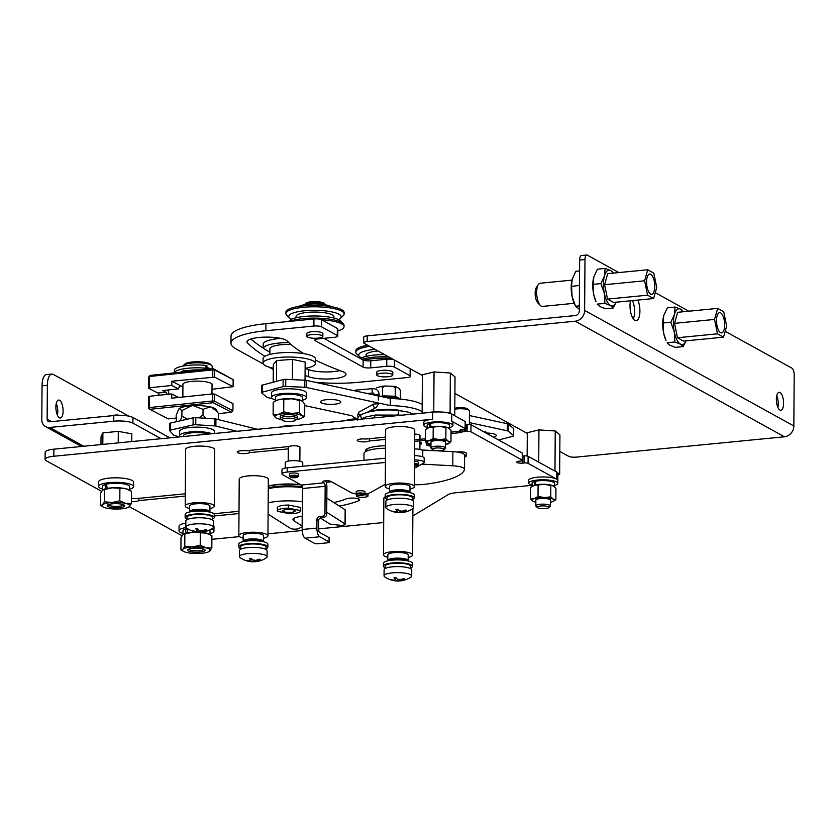 <?xml version="1.0" encoding="UTF-8"?>
<svg xmlns="http://www.w3.org/2000/svg" width="836" height="836" viewBox="0 0 836 836"><rect width="100%" height="100%" fill="white"/><g stroke="black" fill="none" stroke-linecap="round" stroke-linejoin="round"><path stroke-width="1.25" d="M394.529 580.006L394.529 580.163A23.262 20.691 118.9 0 1 390.903 579.641A22.164 8.653 84.4 0 0 391.311 579.891A22.164 8.653 84.4 0 0 391.718 580.09A23.262 20.691 -61.1 0 0 395.344 580.612L395.355 579.567M395.344 580.612A3.334 0.794 -179.6 0 0 398.176 580.905A23.262 9.081 84.4 0 0 399.159 580.989A23.262 9.081 84.4 0 0 399.775 580.895A22.164 19.709 -61.1 0 0 400.966 580.801M401.635 580.717A23.262 9.081 -95.6 0 1 401.364 580.769A23.283 23.283 0 0 0 410.904 577.112A13.825 3.302 -179.6 0 0 411.699 576.014A13.825 3.302 -179.6 0 0 397.894 572.629A13.825 3.302 -179.6 0 0 384.048 575.826A13.825 3.302 -179.6 0 0 384.832 576.934A23.283 23.283 0 0 0 399.159 580.989M401.364 580.769A23.262 9.081 -95.6 0 1 400.047 580.717A3.334 0.794 -179.6 0 0 401.175 580.132A3.334 0.794 -179.6 0 0 401.155 580.048A23.262 20.691 -61.1 0 0 404.791 578.815A22.164 8.653 -95.6 0 1 403.976 578.366A23.262 20.691 118.9 0 1 400.339 579.599A3.334 0.794 -179.6 0 0 397.508 579.317A23.262 9.081 -95.6 0 1 395.93 577.561A22.164 19.709 118.9 0 1 394.059 577.749A23.262 9.081 84.4 0 0 395.637 579.494A3.334 0.794 -179.6 0 0 394.508 580.079A3.334 0.794 -179.6 0 0 394.529 580.163M384.048 575.826L384.09 569.786A13.825 3.302 0.4 0 1 397.936 566.589A13.825 3.302 0.4 0 1 411.74 569.974L411.699 576.014M401.165 579.379L401.155 580.048M400.047 580.717L400.057 579.526M398.187 579.317L398.176 580.905M399.775 580.895L399.786 579.473M395.637 579.494L395.647 577.603M385.197 567.801A14.557 3.469 0.4 0 1 384.602 567.508A14.557 3.469 0.4 0 1 383.39 566.108L383.41 563.276A14.557 3.469 0.4 0 1 397.988 559.911A14.557 3.469 0.4 0 1 412.514 563.485L412.493 566.306A14.557 3.469 0.4 0 1 410.664 567.978M385.187 568.511L385.208 566.118A12.739 3.041 0.4 0 1 397.957 563.171A12.739 3.041 0.4 0 1 410.675 566.296L410.654 568.689M383.39 566.108A14.557 3.469 0.4 0 1 397.967 562.732A14.557 3.469 0.4 0 1 412.493 566.306M249.891 560.789L249.891 560.946A23.262 20.691 118.9 0 1 246.275 560.423A22.164 8.653 84.4 0 0 246.683 560.674A22.164 8.653 84.4 0 0 247.09 560.883A23.262 20.691 -61.1 0 0 250.706 561.405L250.716 560.35M250.706 561.405A3.334 0.794 -179.6 0 0 253.548 561.688A23.262 9.081 84.4 0 0 254.52 561.771A23.262 9.081 84.4 0 0 255.137 561.688A22.164 19.709 -61.1 0 0 256.328 561.593M257.007 561.499A23.262 9.081 -95.6 0 1 256.725 561.552A23.283 23.283 0 0 0 266.266 557.894A13.825 3.302 -179.6 0 0 267.06 556.807A13.825 3.302 -179.6 0 0 253.256 553.411A13.825 3.302 -179.6 0 0 239.409 556.609A13.825 3.302 -179.6 0 0 240.193 557.716A23.283 23.283 0 0 0 254.52 561.771M256.725 561.552A23.262 9.081 -95.6 0 1 255.408 561.499A3.334 0.794 -179.6 0 0 256.537 560.914A3.334 0.794 -179.6 0 0 256.527 560.831A23.262 20.691 -61.1 0 0 260.153 559.597A22.164 8.653 -95.6 0 1 259.338 559.148A23.262 20.691 118.9 0 1 255.711 560.381A3.334 0.794 -179.6 0 0 252.869 560.099A23.262 9.081 -95.6 0 1 251.291 558.343A22.164 19.709 118.9 0 1 249.421 558.532A23.262 9.081 84.4 0 0 250.999 560.277A3.334 0.794 -179.6 0 0 249.87 560.872A3.334 0.794 -179.6 0 0 249.891 560.946M239.409 556.609L239.451 550.569A13.825 3.302 0.4 0 1 253.298 547.371A13.825 3.302 0.4 0 1 267.102 550.767L267.06 556.807M256.527 560.162L256.527 560.831M255.408 561.499L255.419 560.308M253.559 560.099L253.548 561.688M255.137 561.688L255.147 560.256M250.999 560.277L251.019 558.385M240.559 548.583A14.557 3.469 0.4 0 1 239.974 548.291A14.557 3.469 0.4 0 1 238.751 546.89L238.772 544.058A14.557 3.469 0.4 0 1 253.35 540.693A14.557 3.469 0.4 0 1 267.875 544.267L267.854 547.089A14.557 3.469 0.4 0 1 266.026 548.761M240.549 549.294L240.569 546.901A12.739 3.041 0.4 0 1 253.329 543.954A12.739 3.041 0.4 0 1 266.036 547.078L266.026 549.471M238.751 546.89A14.557 3.469 0.4 0 1 253.329 543.515A14.557 3.469 0.4 0 1 267.854 547.089M196.282 531.163L196.282 531.33A23.262 20.691 118.9 0 1 192.656 530.808A22.164 8.653 84.4 0 0 193.064 531.059A22.164 8.653 84.4 0 0 193.471 531.257A23.262 20.691 -61.1 0 0 197.097 531.78L197.097 530.724M197.097 531.78A3.334 0.794 -179.6 0 0 199.929 532.062A23.262 9.081 84.4 0 0 200.912 532.145A23.262 9.081 84.4 0 0 201.518 532.062A22.164 19.709 -61.1 0 0 202.709 531.968M203.388 531.884A23.262 9.081 -95.6 0 1 203.117 531.936A23.283 23.283 0 0 0 212.657 528.279A13.825 3.302 -179.6 0 0 213.452 527.182A13.825 3.302 -179.6 0 0 199.647 523.785A13.825 3.302 -179.6 0 0 185.801 526.993A13.825 3.302 -179.6 0 0 186.574 528.091A23.283 23.283 0 0 0 200.912 532.145M203.117 531.936A23.262 9.081 -95.6 0 1 201.8 531.884A3.334 0.794 -179.6 0 0 202.929 531.299A3.334 0.794 -179.6 0 0 202.908 531.215A23.262 20.691 -61.1 0 0 206.544 529.982A22.164 8.653 -95.6 0 1 205.729 529.533A23.262 20.691 118.9 0 1 202.093 530.766A3.334 0.794 -179.6 0 0 199.261 530.473A23.262 9.081 -95.6 0 1 197.683 528.728A22.164 19.709 118.9 0 1 195.812 528.906A23.262 9.081 84.4 0 0 197.39 530.661A3.334 0.794 -179.6 0 0 196.261 531.247A3.334 0.794 -179.6 0 0 196.282 531.33M185.801 526.993L185.843 520.953A13.825 3.302 0.4 0 1 199.689 517.745A13.825 3.302 0.4 0 1 213.493 521.141L213.452 527.182M202.918 530.546L202.908 531.215M201.8 531.884L201.81 530.693M199.94 530.484L199.929 532.062M201.518 532.062L201.528 530.641M197.39 530.661L197.4 528.76M186.94 518.957A14.557 3.469 0.4 0 1 186.355 518.675A14.557 3.469 0.4 0 1 185.132 517.265L185.153 514.443A14.557 3.469 0.4 0 1 199.731 511.068A14.557 3.469 0.4 0 1 214.267 514.642L214.246 517.474A14.557 3.469 0.4 0 1 212.417 519.135M186.94 519.668L186.961 517.285A12.739 3.041 0.4 0 1 199.71 514.328A12.739 3.041 0.4 0 1 212.428 517.463L212.407 519.846M185.132 517.265A14.557 3.469 0.4 0 1 199.71 513.9A14.557 3.469 0.4 0 1 214.246 517.474M396.316 511.632L396.316 511.799A23.262 20.691 118.9 0 1 392.701 511.277A22.164 8.653 84.4 0 0 393.108 511.517A22.164 8.653 84.4 0 0 393.516 511.726A23.262 20.691 -61.1 0 0 397.131 512.249L397.142 511.193M397.131 512.249A3.334 0.794 -179.6 0 0 399.974 512.531A23.262 9.081 84.4 0 0 400.946 512.614A23.262 9.081 84.4 0 0 401.562 512.531A22.164 19.709 -61.1 0 0 402.753 512.437M403.433 512.343A23.262 9.081 -95.6 0 1 403.151 512.395A23.283 23.283 0 0 0 412.691 508.737A13.825 3.302 -179.6 0 0 413.486 507.651A13.825 3.302 -179.6 0 0 399.681 504.254A13.825 3.302 -179.6 0 0 385.835 507.452A13.825 3.302 -179.6 0 0 386.619 508.56A23.283 23.283 0 0 0 400.946 512.614M403.151 512.395A23.262 9.081 -95.6 0 1 401.834 512.343A3.334 0.794 -179.6 0 0 402.962 511.757A3.334 0.794 -179.6 0 0 402.952 511.674A23.262 20.691 -61.1 0 0 406.578 510.451A22.164 8.653 -95.6 0 1 405.763 509.991A23.262 20.691 118.9 0 1 402.137 511.224A3.334 0.794 -179.6 0 0 399.294 510.942A23.262 9.081 -95.6 0 1 397.717 509.187A22.164 19.709 118.9 0 1 395.846 509.375A23.262 9.081 84.4 0 0 397.424 511.13A3.334 0.794 -179.6 0 0 396.295 511.716A3.334 0.794 -179.6 0 0 396.316 511.799M385.835 507.452L385.877 501.412A13.825 3.302 0.4 0 1 399.723 498.214A13.825 3.302 0.4 0 1 413.527 501.61L413.486 507.651M402.952 511.005L402.952 511.674M401.834 512.343L401.844 511.151M399.984 510.953L399.974 512.531M401.562 512.531L401.573 511.099M397.424 511.13L397.445 509.228M386.984 499.426A14.557 3.469 0.4 0 1 386.399 499.134A14.557 3.469 0.4 0 1 385.177 497.733L385.197 494.912A14.557 3.469 0.4 0 1 399.775 491.537A14.557 3.469 0.4 0 1 414.301 495.111L414.28 497.932A14.557 3.469 0.4 0 1 412.451 499.604M386.984 500.137L386.995 497.744A12.739 3.041 0.4 0 1 399.754 494.797A12.739 3.041 0.4 0 1 412.461 497.922L412.451 500.315M385.177 497.733A14.557 3.469 0.4 0 1 399.754 494.369A14.557 3.469 0.4 0 1 414.28 497.932M427.144 427.436A14.557 3.469 0.4 0 1 423.81 425.2L423.831 422.379A14.557 3.469 0.4 0 1 432.557 419.254L432.609 412.19L53.87 449.172L53.817 456.247A14.557 3.469 -179.6 0 0 45.092 459.361A14.557 3.469 -179.6 0 0 46.304 460.761L101.605 491.317M460.364 431.115A4.368 1.045 0.4 0 1 459.675 430.55A4.368 1.045 0.4 0 1 462.287 429.61L463.625 429.485A2.916 0.69 -179.6 0 0 465.37 428.858A2.916 0.69 -179.6 0 0 465.13 428.575L465.171 421.511L451.774 414.113L451.722 421.177A14.557 3.469 0.4 0 1 452.934 422.577L452.924 425.409A14.557 3.469 0.4 0 1 449.559 427.593M465.171 421.511A2.916 0.69 0.4 0 1 465.422 421.793L465.37 428.858M465.903 424.469L467.167 424.354A2.916 0.69 0.4 0 1 471.002 424.73L470.95 431.804A2.916 0.69 -179.6 0 0 467.115 431.418L465.788 431.543A4.368 1.045 0.4 0 1 463.384 431.606M532.041 485.392A14.557 3.469 0.4 0 1 528.707 483.156L528.728 480.324A14.557 3.469 0.4 0 1 540.317 477.011A14.557 3.469 0.4 0 1 556.619 479.132L528.059 463.353A2.916 0.69 -179.6 0 0 524.235 462.966L524.276 455.902L522.949 456.028L522.897 463.102A4.368 1.045 -179.6 0 1 516.784 462.099A4.368 1.045 -179.6 0 1 519.396 461.169L520.734 461.033A2.916 0.69 -179.6 0 0 522.479 460.417A2.916 0.69 -179.6 0 0 522.239 460.134L522.281 453.07L471.002 424.73M522.281 453.07A2.916 0.69 0.4 0 1 522.531 453.342L522.479 460.417M524.276 455.902A2.916 0.69 0.4 0 1 528.112 456.289L528.059 463.353M556.619 479.132L556.672 472.058L528.112 456.289M45.092 459.361L45.144 452.297A14.557 3.469 0.4 0 1 53.87 449.172M211.592 528.948A17.462 4.17 0.4 0 1 213.953 531.059L213.985 526.534A17.462 4.17 -179.6 0 0 213.462 525.51M185.822 523.054A17.462 4.17 -179.6 0 0 179.061 526.293L179.029 530.818A17.462 4.17 0.4 0 1 185.989 527.547M133.541 486.636L133.572 482.111A17.462 4.17 -179.6 0 0 128.211 479.059A17.462 4.17 -179.6 0 0 109.276 478.108A17.462 4.17 -179.6 0 0 98.638 481.86L98.606 486.385A17.462 4.17 0.4 0 1 109.244 482.633A17.462 4.17 0.4 0 1 128.18 483.584A17.462 4.17 0.4 0 1 133.541 486.636A17.462 4.17 0.4 0 1 129.59 489.238M263.549 538.238A14.557 3.469 -179.6 0 0 267.938 535.782L268.335 479.247A14.557 3.469 -179.6 0 0 247.947 475.935A14.557 3.469 -179.6 0 0 239.221 479.049L238.835 535.583A14.557 3.469 -179.6 0 0 243.182 538.091M385.187 496.835A14.557 3.469 -179.6 0 0 383.86 498.266L383.463 554.801A14.557 3.469 -179.6 0 0 387.81 557.309M268.283 485.967A28.821 6.876 0.4 0 1 300.584 484.629M365.687 451.555A21.83 5.204 0.4 0 1 366.147 449.528A21.83 5.204 0.4 0 1 378.562 446.131A21.83 5.204 0.4 0 1 385.542 445.755M333.815 502.561A65.49 15.623 -179.6 0 0 346.073 498.935A7.273 1.735 0.4 0 1 354.265 498.162A7.273 1.735 0.4 0 1 359.689 499.876A7.273 1.735 0.4 0 1 358.738 500.722A80.047 19.092 0.4 0 1 339.301 506.062M457.083 452.057A5.821 1.39 0.4 0 1 458.097 451.921A5.821 1.39 0.4 0 1 466.248 453.248L466.227 456.08A5.821 1.39 -179.6 0 0 464.607 455.097A14.557 3.469 0.4 0 1 464.607 455.15L464.502 469.278A14.557 3.469 -179.6 0 0 452.788 465.788L452.882 451.659A14.557 3.469 0.4 0 1 464.607 455.097M288.305 448.88L249.316 452.684A6.26 1.494 0.4 0 1 242.335 453.582A6.26 1.494 0.4 0 1 237.205 452.077A6.26 1.494 0.4 0 1 245.826 450.75L288.859 446.549A5.821 1.39 0.4 0 1 291.806 445.881A5.821 1.39 0.4 0 1 299.957 447.208L299.863 461.211M385.584 439.381L369.345 440.969A6.26 1.494 0.4 0 1 362.354 441.857A6.26 1.494 0.4 0 1 357.223 440.353A6.26 1.494 0.4 0 1 365.844 439.036L385.605 437.103M414.729 434.072A5.821 1.39 0.4 0 1 419.985 435.493L419.954 439.339M185.289 496.072L138.933 500.597A6.26 1.494 0.4 0 1 131.409 501.454M131.43 498.58A6.26 1.494 0.4 0 1 135.432 498.664L185.299 493.794M238.981 513.555L214.256 515.969M213.776 513.743L239.002 511.277M331.537 481.787L326.249 482.299M409.974 489.081A14.557 3.469 -179.6 0 0 414.363 486.625L414.76 430.101A14.557 3.469 -179.6 0 0 394.373 426.778A14.557 3.469 -179.6 0 0 385.647 429.892L385.26 486.427A14.557 3.469 -179.6 0 0 389.607 488.935M209.94 508.612A14.557 3.469 -179.6 0 0 214.319 506.167L214.716 449.632A14.557 3.469 -179.6 0 0 194.339 446.309A14.557 3.469 -179.6 0 0 185.613 449.423L185.216 505.958A14.557 3.469 -179.6 0 0 189.563 508.476M432.557 419.254L53.817 456.247M129.402 506.668L182.029 535.74M211.874 539.314L239.483 536.618M267.948 533.838L302.224 530.494M318.62 528.885L383.693 522.531M412.848 515.916L448.221 494.609A14.557 3.469 0.4 0 1 455.944 492.749L531.853 485.34M522.897 463.102L524.235 462.966M522.239 460.134L470.95 431.804M465.13 428.575L451.722 421.177M249.316 452.684L249.337 450.416M369.345 440.969L369.355 438.691M138.933 500.597L138.943 498.319M432.609 412.19A14.557 3.469 0.4 0 1 441.92 412.064A14.557 3.469 0.4 0 1 451.774 414.113M423.81 425.2A14.557 3.469 0.4 0 1 432.672 422.075A14.557 3.469 0.4 0 1 448.451 422.87A14.557 3.469 0.4 0 1 451.701 423.998A14.557 3.469 0.4 0 1 452.924 425.409M556.672 472.058A14.557 3.469 0.4 0 1 557.309 472.486A14.557 3.469 0.4 0 1 557.884 473.469L557.821 483.354A14.557 3.469 0.4 0 1 554.456 485.549M528.707 483.156A14.557 3.469 0.4 0 1 537.569 480.021A14.557 3.469 0.4 0 1 553.348 480.825A14.557 3.469 0.4 0 1 557.821 483.354M367.056 448.869A20.377 4.859 -179.6 0 0 366.931 449.402L366.92 450.949M284.104 509.95A6.26 1.494 -179.6 0 0 282.693 510.88A6.26 1.494 -179.6 0 0 288.942 512.416A6.26 1.494 -179.6 0 0 295.212 510.974A6.26 1.494 -179.6 0 0 291.064 509.532A6.26 1.494 -179.6 0 0 284.104 509.95M289.381 513.701A11.641 2.78 -179.6 0 0 300.594 511.005A11.641 2.78 -179.6 0 0 300.438 510.556L288.514 508.152A11.641 2.78 -179.6 0 0 277.312 510.848A11.641 2.78 -179.6 0 0 277.458 511.298L289.381 513.701M300.594 511.005L300.615 507.901A11.641 2.78 -179.6 0 0 300.458 507.442L288.535 505.038A11.641 2.78 -179.6 0 0 277.333 507.734L277.312 510.848M300.438 510.556L300.458 507.442M288.514 508.152L288.535 505.038M302.224 526.701A4.368 1.045 -179.6 0 1 302.047 526.816L298.661 528.582A4.368 1.045 0.4 0 1 294.544 529.167A4.368 1.045 0.4 0 1 290.604 528.467L268.084 514.13M302.235 526.074A4.368 1.045 -179.6 0 0 302.151 526.011L302.214 516.355M302.298 516.355A14.557 3.469 -179.6 0 0 292.966 519.522A14.557 3.469 -179.6 0 0 293.906 520.765L302.151 526.011M326.74 512.249L345.049 523.911A4.368 1.045 0.4 0 1 345.331 524.287A4.368 1.045 0.4 0 1 339.165 525.186L331.662 524.329A4.368 1.045 -179.6 0 1 329.374 523.733L321.128 518.487A14.557 3.469 -179.6 0 0 320.073 517.954M268.168 502.823A29.103 6.939 0.4 0 1 302.402 501.746M326.834 498.12L345.143 509.772A4.368 1.045 0.4 0 1 345.425 510.148L345.331 524.287M268.262 488.694A29.103 6.939 0.4 0 1 302.444 487.607M302.36 487.106A28.821 6.876 -179.6 0 0 268.272 488.224M268.272 487.837A29.103 6.939 0.4 0 1 302.277 486.73M301.054 484.89A29.103 6.939 -179.6 0 0 268.283 486.144M236.996 431.292L215.887 426.067A2.916 0.69 -179.6 0 0 214.455 425.869L214.497 418.805L195.812 417.676L195.76 424.751A2.916 0.69 -179.6 0 0 193.074 424.918L170.523 430.091A2.916 0.69 -179.6 0 0 169.666 430.582A2.916 0.69 -179.6 0 0 169.729 430.728L173.752 435.222A2.916 0.69 -179.6 0 0 174.525 435.566L179.813 436.873M214.497 418.805A2.916 0.69 0.4 0 1 215.928 419.003L215.887 426.067M257.519 429.286L215.928 419.003M169.781 423.664A2.916 0.69 0.4 0 1 169.708 423.518A2.916 0.69 0.4 0 1 170.575 423.026L170.523 430.091M193.074 424.918L193.126 417.843L170.575 423.026M193.126 417.843A2.916 0.69 0.4 0 1 195.812 417.676M214.455 425.869L195.76 424.751M356.857 418.669L347.64 419.63L347.118 420.539M347.64 419.63L346.825 420.571M208.342 434.093A13.533 3.229 -179.6 0 0 193.179 432.714A13.533 3.229 -179.6 0 0 183.596 435.734L183.596 436.507M180.304 436.831A17.462 4.17 0.4 0 1 179.667 435.702A17.462 4.17 0.4 0 1 190.535 431.93A17.462 4.17 0.4 0 1 211.989 433.738M214.612 433.476L214.633 431.428A17.462 4.17 -179.6 0 0 190.566 427.405A17.462 4.17 -179.6 0 0 179.698 431.177L179.667 435.702M171.746 393.934L149.31 396.274L149.236 407.581L212.574 400.977L212.626 393.902L171.714 398.176L171.746 393.934L178.381 397.382A8.736 3.584 -96 0 0 178.402 397.476M214.674 377.13L233.087 386.692L233.139 379.628L214.727 370.055L214.674 377.13L171.84 381.216L171.808 385.459L178.434 388.897A8.736 3.584 -96 0 1 180.691 386.107A8.736 3.584 -96 0 1 181.652 386.316L182.917 386.974M171.84 381.216L181.652 386.316A8.736 3.584 -96 0 1 182.917 387.486M218.405 413.642L231.593 412.273L213.18 402.701L214.507 401.155L232.92 410.716L232.972 403.652L214.559 394.09L214.507 401.155L212.574 400.977L213.18 402.701L149.843 409.316L168.245 418.878L176.135 418.052M212.741 376.942L212.793 369.878L149.456 376.493L150.072 375.395L213.42 368.78L233.139 379.628M148.662 388.249L148.745 376.942L149.456 376.493L149.372 387.8L148.662 388.249L157.868 393.035A4.368 1.797 -96 0 1 159.258 395.24M171.808 385.459L149.372 387.8M148.526 408.041L149.843 409.316L149.236 407.581L148.526 408.041L148.609 396.734L149.31 396.274M233.087 386.692L212.01 389.273M178.611 409.274A18.935 4.514 0.4 0 1 178.643 409.232A18.935 4.514 0.4 0 1 178.852 408.971L179.27 408.616A18.935 4.514 0.4 0 1 191.747 405.753L193.262 405.669A18.935 4.514 0.4 0 1 210.202 406.881L211.309 407.153A18.935 4.514 0.4 0 1 216.001 409.494L217.726 412.012M212.626 393.902L214.559 394.09M182.927 385.26A14.849 3.543 0.4 0 1 182.645 384.56A14.849 3.543 0.4 0 1 194.297 381.185A14.849 3.543 0.4 0 1 210.954 383.264A14.849 3.543 0.4 0 1 212.334 384.769A14.849 3.543 0.4 0 1 212.041 385.459M178.434 388.897L162.602 390.548L165.789 392.209A4.368 1.797 -96 0 1 167.179 394.414M167.639 390.025A8.736 3.584 -96 0 1 169.05 394.216M212.793 369.878L214.727 370.055L213.42 368.78L212.793 369.878M232.92 410.716L231.593 412.273M148.745 376.942L150.072 375.395M183.512 365.342L184.934 364.026A13.094 3.125 0.4 0 1 188.413 362.594A13.094 3.125 0.4 0 1 201.142 361.894A13.094 3.125 0.4 0 1 210.327 364.193L211.738 365.541A14.557 3.469 -179.6 0 0 201.528 362.97A14.557 3.469 -179.6 0 0 187.379 363.754A14.557 3.469 -179.6 0 0 183.512 365.342A14.557 3.469 -179.6 0 0 183.074 366.095M212.156 368.916L212.177 366.387A14.557 3.469 -179.6 0 0 211.738 365.541M211.069 369.031A14.557 3.469 -179.6 0 0 206.941 367.652M201.434 370.034A14.557 3.469 -179.6 0 0 200.515 369.972L206.931 368.613A11.641 2.78 0.4 0 1 208.436 369.303M200.515 369.972A14.557 3.469 -179.6 0 0 188.173 370.641A14.557 3.469 -179.6 0 0 187.327 370.818A14.557 3.469 -179.6 0 0 184.348 371.821M176.396 421.689L176.156 415.534L178.643 409.232M187.442 419.149L181.872 416.192L180.325 420.79M205.907 418.293L203.002 415.011L198.832 417.864M218.165 419.557L218.374 418.815L217.569 419.411M211.309 407.153L217.83 412.158M218.415 413.162L218.374 418.815M193.262 405.669L203.033 409.358L210.202 406.881M203.033 409.358L203.002 415.011M179.27 408.616L181.914 410.539L191.747 405.753M181.914 410.539L181.872 416.192M290.709 426.046L286.717 425.911L285.693 426.538M283.623 426.736L280.645 427.029M283.028 426.276A11.809 2.811 0.4 0 1 286.717 425.911M206.931 368.613L205.802 368.216L205.823 365.384L206.952 365.781L206.931 368.613M183.878 370.682L185.947 370.661M180.66 372.208A17.462 4.17 0.4 0 1 184.881 370.411L188.173 370.641M205.823 365.384A23.283 5.559 -179.6 0 0 174.306 370.369L174.285 372.866A23.283 5.559 0.4 0 1 205.802 368.216M414.374 484.629A14.557 3.469 -179.6 0 0 424.469 484.347A77.424 18.465 -179.6 0 0 464.482 469.466A14.557 3.469 -179.6 0 0 464.502 469.278M421.887 464.126L452.788 465.788M421.522 449.967L452.882 451.659M363.942 460.302L363.994 453.624A23.283 5.559 0.4 0 1 385.521 448.232M464.586 457.031A5.821 1.39 -179.6 0 0 466.227 456.08M369.867 411.678A20.377 4.859 0.4 0 1 379.398 409.703A20.377 4.859 0.4 0 1 401.98 410.873M469.362 424.354L469.456 410.873A8.736 2.08 -179.6 0 0 469.195 410.361A8.736 2.08 -179.6 0 0 460.563 408.731A8.736 2.08 -179.6 0 0 454.805 409.243M454.805 408.355A7.273 1.735 0.4 0 1 460.594 407.665A7.273 1.735 0.4 0 1 467.794 409.023L469.195 410.361M485.34 432.661A2.184 0.575 -93.4 0 1 485.737 431.846A2.184 0.575 -93.4 0 1 486.353 433.215M410.507 368.927A5.821 1.39 0.4 0 1 410.664 369.251L410.622 376.315A5.821 1.39 -179.6 0 0 410.131 375.761L394.393 367.067A5.821 1.39 -179.6 0 0 386.734 366.293L386.775 359.229A5.821 1.39 0.4 0 1 393.955 359.773M269.882 352.196A436.622 104.145 0.4 0 1 250.894 338.988M340.043 370.63A20.377 4.859 0.4 0 1 308.724 369.679A436.622 104.145 0.4 0 1 305.161 368.352A26.198 6.249 0.4 0 0 315.454 363.472L315.485 358.947A26.198 6.249 -179.6 0 0 307.439 354.38A26.198 6.249 -179.6 0 0 303.876 353.67A395.867 94.426 0.4 0 1 287.166 340.952A20.377 4.859 0.4 0 0 264.97 337.117A20.377 4.859 0.4 0 0 246.986 341.82A20.377 4.859 0.4 0 0 247.55 342.969A436.622 104.145 0.4 0 0 264.897 356.324A26.198 6.249 -179.6 0 0 263.089 358.581L263.058 363.106A26.198 6.249 0.4 0 1 279.015 357.463A26.198 6.249 0.4 0 1 307.408 358.905A26.198 6.249 0.4 0 1 315.454 363.472M230.976 343.209L231.018 336.145A58.217 13.888 0.4 0 1 265.921 323.678L265.879 330.742A58.217 13.888 -179.6 0 0 230.976 343.209A58.217 13.888 -179.6 0 0 235.846 348.831L263.33 364.015M315.287 339.573L315.276 340.691A5.821 1.39 0.4 0 1 314.785 340.127A5.821 1.39 0.4 0 1 318.276 338.883L334.285 337.316A5.821 1.39 -179.6 0 0 337.775 336.072A5.821 1.39 -179.6 0 0 337.284 335.508L321.546 326.824A5.821 1.39 -179.6 0 0 313.887 326.05L313.939 318.986L265.921 323.678M323.856 338.34L363.117 360.023A5.821 1.39 -179.6 0 0 363.555 360.232A5.821 1.39 -179.6 0 0 370.776 360.797L386.775 359.229M313.939 318.986A5.821 1.39 0.4 0 1 321.599 319.749A29.103 6.939 0.4 0 1 344.024 326.667A29.103 6.939 0.4 0 1 337.807 330.91M315.475 360.065A395.867 94.426 0.4 0 0 342.593 371.571A20.377 4.859 0.4 0 1 346.01 374.298A20.377 4.859 0.4 0 1 331.516 378.854A20.377 4.859 0.4 0 1 308.672 376.743A436.622 104.145 0.4 0 1 305.077 375.406M314.608 382.167A58.217 13.888 -179.6 0 0 359.114 382.251L407.132 377.569A5.821 1.39 -179.6 0 0 410.622 376.315M370.776 360.797L370.724 367.861L386.734 366.293M315.276 340.691L363.064 367.088L363.117 360.023M337.284 335.508L337.336 328.443L321.599 319.749L321.546 326.824M313.887 326.05L265.879 330.742M268.878 367.077L273.309 369.522M392.784 375.05L392.805 372.229A8.005 1.912 -179.6 0 0 392.136 371.456A8.005 1.912 -179.6 0 0 383.17 370.285A8.005 1.912 -179.6 0 0 376.796 372.114L376.775 374.936A8.005 1.912 -179.6 0 0 384.936 376.9A8.005 1.912 -179.6 0 0 392.784 375.05A8.005 1.912 -179.6 0 0 384.8 373.086A8.005 1.912 -179.6 0 0 376.775 374.936M370.724 367.861A5.821 1.39 0.4 0 1 363.064 367.088M322.853 336.417L322.874 333.585A8.005 1.912 -179.6 0 0 322.205 332.812A8.005 1.912 -179.6 0 0 313.239 331.652A8.005 1.912 -179.6 0 0 306.864 333.48L306.843 336.302A8.005 1.912 -179.6 0 0 315.005 338.266A8.005 1.912 -179.6 0 0 322.853 336.417A8.005 1.912 -179.6 0 0 314.869 334.452A8.005 1.912 -179.6 0 0 306.843 336.302M337.336 328.443A5.821 1.39 0.4 0 1 337.817 329.008L337.775 336.072M303.876 353.67A26.198 6.249 -179.6 0 0 264.897 356.324M359.041 412.064L357.557 415.293L358.132 417.425M358.989 412.064A2.184 2.027 -133.4 0 0 360.055 415.335A2.184 1.944 -118.6 0 1 359.083 412.002L373.535 404.133L378.666 403.6M322.978 400.287A10.189 2.435 0.4 0 1 334.233 399.681A10.189 2.435 0.4 0 1 340.827 402.011A10.189 2.435 0.4 0 1 330.628 404.363A10.189 2.435 0.4 0 1 320.449 401.865A10.189 2.435 0.4 0 1 322.978 400.287M486.322 433.027A10.189 2.435 0.4 0 1 496.25 435.525A10.189 2.435 0.4 0 1 493.501 437.165M304.649 387.246L304.701 380.181A2.916 0.69 0.4 0 1 306.185 380.349L378.123 395.867L378.614 400.016L378.635 395.971L390.37 398.511L390.318 405.575L306.133 387.423A2.916 0.69 -179.6 0 0 304.649 387.246L285.713 386.441A2.916 0.69 -179.6 0 0 283.09 386.65L262.17 392.209A2.916 0.69 -179.6 0 0 261.449 392.659A2.916 0.69 -179.6 0 0 261.563 392.847L266.893 397.278A2.916 0.69 -179.6 0 0 267.771 397.612L272.306 398.584M304.743 405.585L351.956 415.764A36.387 8.684 0.4 0 0 357.609 418.94M498.653 440.008L512.938 436.214A2.916 0.69 -179.6 0 0 513.659 435.765A2.916 0.69 -179.6 0 0 513.544 435.566L508.225 431.146A2.916 0.69 -179.6 0 0 507.347 430.812L469.372 422.619M390.318 405.575A36.387 8.684 0.4 0 1 422.138 411.74M306.478 397.612L306.509 393.087A17.462 4.17 -179.6 0 0 295.212 389.106A17.462 4.17 -179.6 0 0 275.911 390.13A17.462 4.17 -179.6 0 0 271.585 392.847L271.554 397.372A17.462 4.17 0.4 0 1 275.88 394.655A17.462 4.17 0.4 0 1 295.181 393.631A17.462 4.17 0.4 0 1 306.478 397.612A17.462 4.17 0.4 0 1 302.527 400.214M292.391 379.649L292.527 359.375L305.161 362.103L305.035 380.202M292.527 359.375L276.611 360.556L276.476 381.352M276.611 360.556L273.341 364.475L273.215 382.219M275.462 400.026A17.462 4.17 0.4 0 1 271.554 397.372M302.527 401.301L302.548 397.581A13.533 3.229 -179.6 0 0 289.037 394.258A13.533 3.229 -179.6 0 0 275.483 397.393L275.452 400.987M297.188 416.119A8.433 2.017 0.4 0 1 297.313 416.485L297.302 418.47A8.433 2.017 0.4 0 1 297.041 418.961L295.62 420.278A6.981 1.662 -179.6 0 0 288.869 418.157A6.981 1.662 -179.6 0 0 282.087 420.184A6.981 1.662 -179.6 0 0 287.5 421.448A6.981 1.662 -179.6 0 0 295.62 420.278M282.087 420.184L280.687 418.846A8.433 2.017 0.4 0 1 280.436 418.345L280.447 416.359A8.433 2.017 0.4 0 1 280.582 416.004M280.447 417.195A8.736 2.08 0.4 0 1 280.426 416.14A8.736 2.08 0.4 0 1 282.317 415.293A8.736 2.08 0.4 0 1 296.885 415.931A8.736 2.08 0.4 0 1 297.355 416.255A8.736 2.08 0.4 0 1 297.313 417.31M276.152 400.643A13.93 3.323 0.4 0 1 276.392 400.507A13.93 3.323 0.4 0 1 278.513 399.754A13.93 3.323 0.4 0 1 291.701 398.772A13.93 3.323 0.4 0 1 301.597 400.684A13.93 3.323 0.4 0 1 301.712 400.747M304.659 416.349L304.753 404.07L302.172 401.029L291.701 398.772L278.513 399.754L275.88 400.768L273.205 402.367L273.121 414.656L278.409 414.457L283.717 411.834L291.597 413.475L299.487 412.691L302.068 415.732L304.659 416.349L301.472 418.209A13.93 3.323 -179.6 0 0 302.068 415.732A13.93 3.323 -179.6 0 0 291.597 413.475A13.93 3.323 -179.6 0 0 278.409 414.457A13.93 3.323 -179.6 0 0 275.692 417.697L273.121 414.656M302.172 401.029L301.597 400.684M299.57 400.402L299.487 412.691M283.801 399.556L283.717 411.834M276.267 418.031L275.692 417.697A13.93 3.323 -179.6 0 0 276.267 418.031A13.93 3.323 -179.6 0 0 281.324 419.453M296.393 419.557A13.93 3.323 -179.6 0 0 299.361 418.972A13.93 3.323 -179.6 0 0 301.472 418.209M367.14 393.495L373.128 392.972A2.184 0.784 85 0 1 372.156 390.861A2.184 0.784 85 0 1 372.751 388.625L355.164 390.172A2.184 0.784 85 0 0 354.673 390.809M362.312 418.303A2.184 1.881 -117.4 0 1 361.675 414.342L367.192 412.347M397.476 398.856A11.202 2.675 -179.6 0 0 385.427 397.445M397.706 398.866L397.706 398.73A10.042 2.393 -179.6 0 0 392.283 396.567A10.042 2.393 -179.6 0 0 381.853 396.672M400.339 399.096L395.25 396.254L382.543 395.836L380.693 396.421M381.226 386.378A11.809 2.811 0.4 0 1 384.926 386.013L382.595 387.601L381.226 386.378L376.399 387.904M393.014 386.284A11.809 2.811 0.4 0 1 396.254 386.88L395.313 388.029L393.014 386.284L384.926 386.013M400.381 399.085L400.434 390.861L399.514 388.677L396.254 386.88M382.543 395.836L382.595 387.601M395.25 396.254L395.313 388.029M507.347 430.812L507.389 423.737A2.916 0.69 0.4 0 1 508.267 424.071L508.225 431.146M513.544 435.566L513.597 428.502A2.916 0.69 0.4 0 1 513.712 428.69L513.659 435.765M261.616 385.783A2.916 0.69 0.4 0 1 261.501 385.595A2.916 0.69 0.4 0 1 262.222 385.135L262.17 392.209M283.09 386.65L283.143 379.586A2.916 0.69 0.4 0 1 285.766 379.366L285.713 386.441M390.37 398.511A36.387 8.684 0.4 0 1 422.19 404.676M507.389 423.737L469.424 415.555M513.597 428.502L508.267 424.071M283.143 379.586L262.222 385.135M304.701 380.181L285.766 379.366M280.436 418.345A8.433 2.017 0.4 0 1 288.88 416.391A8.433 2.017 0.4 0 1 297.302 418.47M273.32 368.143A26.198 6.249 0.4 0 1 263.058 363.106M290.959 344.453A18.925 4.514 -179.6 0 0 269.903 348.79L269.861 354.443M263.246 348.184A26.198 6.249 0.4 0 1 288.901 342.624M280.76 338.392A26.198 6.249 -179.6 0 0 263.194 344.16L263.162 348.131M274.95 338.078L274.95 339.04L274.95 338.078L276.476 337.671M344.024 326.667L344.035 325.256A29.103 6.939 -179.6 0 0 343.157 323.542A29.103 6.939 -179.6 0 0 319.164 318.213A29.103 6.939 -179.6 0 0 289.946 321.327M344.118 313.949L344.129 312.539A29.103 6.939 -179.6 0 0 341.266 309.508A29.103 6.939 -179.6 0 0 308.589 305.516A29.103 6.939 -179.6 0 0 285.912 312.131L285.902 313.542A29.103 6.939 0.4 0 1 315.057 306.802A29.103 6.939 0.4 0 1 344.118 313.949A29.103 6.939 0.4 0 1 343.209 315.653L340.377 318.286A26.198 6.249 -179.6 0 0 315.036 310.323A26.198 6.249 -179.6 0 0 289.59 317.931A26.198 6.249 -179.6 0 0 291.367 319.122A26.198 6.249 -179.6 0 0 291.607 319.237M289.59 317.931L286.779 315.256A29.103 6.939 0.4 0 1 285.902 313.542M296.059 317.774L296.069 316.436A18.925 4.514 0.4 0 1 315.026 312.058A18.925 4.514 0.4 0 1 333.909 316.708L333.898 318.035M288.545 321.463L289.57 320.512A26.198 6.249 0.4 0 1 314.994 315.977A26.198 6.249 0.4 0 1 340.356 320.867L343.157 323.542M338.329 319.561A26.198 6.249 -179.6 0 0 340.377 318.286M304.492 304.555L305.913 303.238A9.457 2.257 0.4 0 1 314.9 301.597A9.457 2.257 0.4 0 1 324.253 303.363L325.653 304.701A10.92 2.602 -179.6 0 0 314.858 302.663A10.92 2.602 -179.6 0 0 304.492 304.555A10.92 2.602 -179.6 0 0 304.325 304.732M331.328 306.687A17.462 4.17 -179.6 0 0 315.078 303.928A17.462 4.17 -179.6 0 0 298.797 306.457M388.604 356.826A29.103 6.939 -179.6 0 0 361.8 359.302M363.555 360.232A29.103 6.939 0.4 0 1 391.426 358.383M367.683 345.268A29.103 6.939 -179.6 0 0 355.843 350.765L355.833 352.175A29.103 6.939 0.4 0 1 369.679 346.365M375.082 349.354A26.198 6.249 -179.6 0 0 359.522 356.564L356.711 353.889A29.103 6.939 0.4 0 1 355.833 352.175M365.99 356.408L366.001 355.081A18.925 4.514 0.4 0 1 377.997 350.963M360.358 358.508A26.198 6.249 0.4 0 1 384.602 354.61M359.522 356.564A26.198 6.249 -179.6 0 0 361.298 357.756A26.198 6.249 -179.6 0 0 361.539 357.871M390.433 560.36A7.566 1.808 0.4 0 1 390.642 560.057A7.566 1.808 0.4 0 1 397.988 558.751A7.566 1.808 0.4 0 1 405.314 560.162A7.566 1.808 0.4 0 1 405.523 560.465M408.072 560.946A10.189 2.435 -179.6 0 0 408.167 560.622A10.189 2.435 -179.6 0 0 397.79 558.124A10.189 2.435 -179.6 0 0 387.789 560.486A10.189 2.435 -179.6 0 0 387.883 560.81M408.167 560.622L408.208 554.968A10.189 2.435 -179.6 0 0 397.821 552.471A10.189 2.435 -179.6 0 0 387.831 554.832L387.789 560.486M408.187 557.455A14.557 3.469 -179.6 0 0 412.576 555A14.557 3.469 -179.6 0 0 397.748 551.426A14.557 3.469 -179.6 0 0 392.188 551.676A14.557 3.469 -179.6 0 0 383.463 554.801M414.363 486.625A14.557 3.469 -179.6 0 0 393.986 483.312A14.557 3.469 -179.6 0 0 385.26 486.427M409.859 492.582A10.189 2.435 -179.6 0 0 409.953 492.258L409.995 486.604A10.189 2.435 -179.6 0 0 399.827 484.096A10.189 2.435 -179.6 0 0 389.618 486.458L389.586 492.111A10.189 2.435 -179.6 0 0 389.67 492.435M409.953 492.258A10.189 2.435 -179.6 0 0 399.786 489.75A10.189 2.435 -179.6 0 0 389.586 492.111M392.23 491.986A7.566 1.808 0.4 0 1 392.439 491.683A7.566 1.808 0.4 0 1 399.629 490.377A7.566 1.808 0.4 0 1 407.111 491.787A7.566 1.808 0.4 0 1 407.32 492.09M267.938 535.782A14.557 3.469 -179.6 0 0 247.56 532.469A14.557 3.469 -179.6 0 0 238.835 535.583M263.434 541.738A10.189 2.435 -179.6 0 0 263.528 541.404L263.57 535.751A10.189 2.435 -179.6 0 0 253.402 533.253A10.189 2.435 -179.6 0 0 243.192 535.615L243.161 541.268A10.189 2.435 -179.6 0 0 243.245 541.592M263.528 541.404A10.189 2.435 -179.6 0 0 253.36 538.907A10.189 2.435 -179.6 0 0 243.161 541.268M245.805 541.143A7.566 1.808 0.4 0 1 246.014 540.84A7.566 1.808 0.4 0 1 253.203 539.533A7.566 1.808 0.4 0 1 260.686 540.944A7.566 1.808 0.4 0 1 260.895 541.247M214.319 506.167A14.557 3.469 -179.6 0 0 199.49 502.593A14.557 3.469 -179.6 0 0 193.942 502.844A14.557 3.469 -179.6 0 0 185.216 505.958M209.826 512.113A10.189 2.435 -179.6 0 0 209.92 511.789L209.961 506.135A10.189 2.435 -179.6 0 0 199.574 503.638A10.189 2.435 -179.6 0 0 189.584 505.989L189.542 511.642A10.189 2.435 -179.6 0 0 189.636 511.977M209.92 511.789A10.189 2.435 -179.6 0 0 199.543 509.291A10.189 2.435 -179.6 0 0 189.542 511.642M192.186 511.527A7.566 1.808 0.4 0 1 192.395 511.224A7.566 1.808 0.4 0 1 199.741 509.908A7.566 1.808 0.4 0 1 207.067 511.329A7.566 1.808 0.4 0 1 207.276 511.632M357.474 495.09A5.821 1.39 -179.6 0 0 356.376 495.894A5.821 1.39 -179.6 0 0 362.312 497.326A5.821 1.39 -179.6 0 0 368.028 495.978A5.821 1.39 -179.6 0 0 364.423 494.672M281.972 473.907L281.993 469.665A8.736 2.08 0.4 0 1 287.229 467.794L287.208 472.037A8.736 2.08 -179.6 0 0 281.972 473.907A8.736 2.08 -179.6 0 0 282.693 474.743L301.347 485.047A2.916 1.139 -95.6 0 1 302.496 488.517L302.204 529.501A7.273 2.842 84.4 0 0 305.067 538.185L314.399 543.337A2.916 0.69 -179.6 0 0 318.223 543.713L327.566 542.804A2.916 0.69 -179.6 0 0 329.311 542.177A2.916 0.69 -179.6 0 0 329.06 541.906L329.091 537.663A2.916 0.69 0.4 0 1 329.342 537.945L329.311 542.177M385.448 458.201L287.229 467.794M414.489 468.202L423.34 463.322A10.189 2.435 -179.6 0 0 424.165 462.381L424.186 458.138A10.189 2.435 -179.6 0 0 414.583 455.641M364.935 494.055L364.956 491.798A4.368 1.045 -179.6 0 0 360.598 490.722A4.368 1.045 -179.6 0 0 356.22 491.735L356.199 493.992A4.368 1.045 0.4 0 1 360.577 492.989A4.368 1.045 0.4 0 1 364.935 494.055A4.368 1.045 0.4 0 1 364.799 494.316L364.235 494.839A3.783 0.899 -179.6 0 0 360.577 493.689A3.783 0.899 -179.6 0 0 356.899 494.787A3.783 0.899 -179.6 0 0 362.082 495.435A3.783 0.899 -179.6 0 0 364.235 494.839M414.52 463.541A4.368 1.045 0.4 0 1 418.324 464.597L418.345 462.339A4.368 1.045 -179.6 0 0 414.541 461.273M298.295 476.321L298.316 474.054A4.368 1.045 -179.6 0 0 293.959 472.988A4.368 1.045 -179.6 0 0 289.58 473.991L289.57 476.259A4.368 1.045 0.4 0 1 293.938 475.245A4.368 1.045 0.4 0 1 298.295 476.321A4.368 1.045 0.4 0 1 298.159 476.572L297.595 477.095A3.783 0.899 -179.6 0 0 293.938 475.945A3.783 0.899 -179.6 0 0 290.259 477.053A3.783 0.899 -179.6 0 0 295.442 477.69A3.783 0.899 -179.6 0 0 297.595 477.095M329.06 541.906L319.739 536.754A7.273 2.842 -95.6 0 1 316.875 528.07L316.938 519.595A2.916 2.592 118.9 0 1 319.624 516.502L322.288 516.251A2.916 2.592 -61.1 0 0 324.974 513.158L325.162 486.301A2.916 1.139 84.4 0 0 324.013 482.832L322.853 482.194A4.368 1.045 0.4 0 1 322.487 481.766A4.368 1.045 0.4 0 1 325.967 480.773A4.368 1.045 0.4 0 1 330.857 481.411L351.245 492.676A10.189 2.435 -179.6 0 0 356.209 493.93M364.935 493.992A10.189 2.435 -179.6 0 0 369.951 492.78L385.271 484.326M424.165 462.381A10.189 2.435 -179.6 0 0 414.551 459.884M385.427 462.444L287.208 472.037M319.624 516.502L321.369 517.474A2.916 2.592 -61.1 0 0 318.683 520.556L318.62 529.042A2.916 1.139 -95.6 0 0 319.77 532.511L329.091 537.663M324.974 513.158L326.719 514.13L326.907 487.273A7.273 2.842 84.4 0 0 325.706 480.784M326.719 514.13A2.916 2.592 118.9 0 1 324.034 517.212L322.288 516.251M321.369 517.474L324.034 517.212M285.254 468.066L285.295 462.663A8.736 2.08 0.4 0 1 290.531 460.782A8.736 2.08 0.4 0 1 302.757 462.778L302.736 466.279M288.221 461.127L288.315 447.135A5.821 1.39 0.4 0 1 288.859 446.549M293.352 476.53L295.39 476.865L293.352 476.53M290.259 477.053L289.695 476.51A4.368 1.045 0.4 0 1 289.57 476.259M359.982 494.275L362.019 494.599L359.982 494.275M356.899 494.787L356.335 494.254A4.368 1.045 0.4 0 1 356.199 493.992M414.52 464.816L415.408 465.14L414.51 465.453M414.51 466.028A3.783 0.899 -179.6 0 0 415.471 465.965A3.783 0.899 -179.6 0 0 417.624 465.38A3.783 0.899 -179.6 0 0 414.52 464.241M418.324 464.597A4.368 1.045 0.4 0 1 418.188 464.847L417.624 465.38M414.625 448.922A8.736 2.08 0.4 0 1 422.786 451.064L422.744 456.874M425.555 438.973L424.866 440.102L425.545 439.914M421.135 443.08L421.511 443.958L421.135 443.08M108.387 504.63A7.566 1.808 -179.6 0 0 109.014 505.278A7.566 1.808 -179.6 0 0 117.312 506.386A7.566 1.808 -179.6 0 0 123.509 504.745M121.993 504.265A8.736 2.08 0.4 0 1 124.407 505.278A8.736 2.08 0.4 0 1 115.922 507.818A8.736 2.08 0.4 0 1 107.478 505.163A8.736 2.08 0.4 0 1 121.993 504.265M102.431 506.585L100.498 505.487L102.42 504.85L104.354 501.788L112.066 502.509L119.799 500.827L125.588 503.397A13.93 3.323 -179.6 0 0 112.066 502.509A13.93 3.323 -179.6 0 0 102.42 504.85A13.93 3.323 -179.6 0 0 103.319 507.055A13.93 3.323 -179.6 0 0 106.287 508.058A13.93 3.323 -179.6 0 0 119.809 508.946A13.93 3.323 -179.6 0 0 128.535 507.233A13.93 3.323 -179.6 0 0 129.455 506.616A13.93 3.323 -179.6 0 0 125.588 503.397L131.398 503.554L128.723 507.128M131.398 503.554L131.482 491.275L125.693 488.705L112.17 487.816L104.437 489.509L104.354 501.788M119.893 488.537L119.799 500.827M104.437 489.509L102.514 490.147L100.581 493.209L100.498 505.487M103.267 489.624A13.93 3.323 0.4 0 1 103.445 489.53L102.514 490.147L102.535 486.416A13.533 3.229 -179.6 0 1 105.043 484.566L106.684 484.953M103.445 489.53A13.93 3.323 0.4 0 1 112.17 487.816A13.93 3.323 0.4 0 1 125.693 488.705A13.93 3.323 0.4 0 1 128.65 489.708L129.549 490.168M105.493 488.788L105.043 484.566M107.133 488.423L106.58 484.148A13.533 3.229 -179.6 0 1 121.314 483.563A13.533 3.229 -179.6 0 1 129.611 486.604L129.58 490.189M102.514 489.05A17.462 4.17 0.4 0 1 98.606 486.385M188.811 549.064A7.566 1.808 -179.6 0 0 189.427 549.712A7.566 1.808 -179.6 0 0 197.724 550.819A7.566 1.808 -179.6 0 0 203.921 549.168M202.406 548.698A8.736 2.08 0.4 0 1 204.83 549.712A8.736 2.08 0.4 0 1 196.345 552.241A8.736 2.08 0.4 0 1 187.901 549.586A8.736 2.08 0.4 0 1 202.406 548.698M183.742 551.488L180.921 549.921L182.833 549.273L184.777 546.221L192.489 546.943L200.222 545.25L206.011 547.831A13.93 3.323 -179.6 0 0 192.489 546.943A13.93 3.323 -179.6 0 0 182.833 549.273A13.93 3.323 -179.6 0 0 183.742 551.488A13.93 3.323 -179.6 0 0 186.71 552.491A13.93 3.323 -179.6 0 0 200.232 553.38A13.93 3.323 -179.6 0 0 208.958 551.666A13.93 3.323 -179.6 0 0 209.878 551.049A13.93 3.323 -179.6 0 0 206.011 547.831L211.821 547.988L209.146 551.561M211.821 547.988L211.905 535.709L206.116 533.128L192.594 532.25L184.861 533.932L184.777 546.221M200.306 532.971L200.222 545.25M184.861 533.932L182.938 534.58L181.004 537.632L180.921 549.921M183.69 534.058A13.93 3.323 0.4 0 1 183.868 533.964L182.938 534.58L182.959 530.85A13.533 3.229 -179.6 0 1 185.467 528.989L187.107 529.387M183.868 533.964A13.93 3.323 0.4 0 1 192.594 532.25A13.93 3.323 0.4 0 1 206.116 533.128A13.93 3.323 0.4 0 1 209.073 534.141L209.972 534.601L210.024 531.038A13.533 3.229 -179.6 0 0 209.428 530.076M185.916 533.222L185.467 528.989M187.557 532.845L187.003 528.571A13.533 3.229 -179.6 0 1 187.233 528.519M213.953 531.059A17.462 4.17 0.4 0 1 210.014 533.671M182.938 533.472A17.462 4.17 0.4 0 1 179.029 530.818M102.818 444.397L102.901 432.881L118.304 431.376L131.827 433.842L131.774 441.565M118.221 442.892L118.304 431.376M100.978 444.574L101.031 436.852L102.901 432.881M113.79 415.555A14.557 3.469 0.4 0 1 132.955 417.477L132.914 423.131A14.557 3.469 -179.6 0 0 113.759 421.208L113.79 415.555L49.784 421.804A2.916 2.592 -61.1 0 1 47.13 419.244L47.37 385.323A14.557 5.685 84.4 0 1 51.78 374.058A14.557 5.685 84.4 0 1 53.295 374.403L128.859 416.15M55.876 407.048A9.018 3.522 -95.6 0 1 58.614 400.057A9.018 3.522 -95.6 0 1 62.993 408.7A9.018 3.522 -95.6 0 1 60.37 418.021A9.018 3.522 -95.6 0 1 55.876 407.048M132.914 423.131L161.118 438.701M113.759 421.208L49.742 427.457A8.736 7.764 118.9 0 1 45.583 426.621A8.736 7.764 118.9 0 1 41.8 419.766L42.04 385.845A14.557 5.685 -95.6 0 1 46.45 374.58L51.78 374.058M56.252 403.474A9.018 3.522 -95.6 0 1 57.391 415.126M132.955 417.477L169.844 437.855M114.145 415.21A18.894 7.378 84.4 0 0 113.477 415.241A18.894 7.378 84.4 0 0 113.059 415.346A17.807 15.832 118.9 0 1 114.929 415.168A18.894 7.378 -95.6 0 1 115.723 415.022M539.063 508.257A5.821 1.39 -179.6 0 0 548.74 507.661A5.821 1.39 -179.6 0 0 543.107 505.895A5.821 1.39 -179.6 0 0 537.454 507.588A5.821 1.39 -179.6 0 0 539.063 508.257M537.454 507.588L536.043 506.25A7.273 1.735 0.4 0 1 535.824 505.822A7.273 1.735 0.4 0 1 543.118 504.139A7.273 1.735 0.4 0 1 550.381 505.916A7.273 1.735 0.4 0 1 550.151 506.344L548.74 507.661M536.033 499.667A7.273 1.735 -179.6 0 0 535.866 500.022L535.824 505.822M550.381 505.916L550.422 500.127A7.273 1.735 -179.6 0 0 550.266 499.761M535.866 500.513A7.419 1.766 0.4 0 1 535.949 499.729A7.419 1.766 0.4 0 1 543.975 498.465A7.419 1.766 0.4 0 1 550.339 499.834A7.419 1.766 0.4 0 1 550.422 500.618M550.412 502.258A11.077 2.644 -179.6 0 0 552.063 501.84A11.077 2.644 -179.6 0 0 553.16 501.412A11.077 2.644 -179.6 0 0 553.296 499.228A11.077 2.644 -179.6 0 0 544.382 497.598A11.077 2.644 -179.6 0 0 534.225 498.59A11.077 2.644 -179.6 0 0 532.992 501.213A11.077 2.644 -179.6 0 0 533.107 501.276A11.077 2.644 -179.6 0 0 535.855 502.154M533.034 501.234L530.442 498.831L534.225 498.59L538.029 496.427L544.382 497.598L550.746 496.845L553.296 499.228L555.867 499.677L553.275 501.349M550.746 496.845L550.819 485.486L553.275 485.883A11.077 2.644 0.4 0 1 553.39 485.935L555.94 488.318L555.867 499.677M550.819 485.486L544.466 484.316L534.319 485.308L530.515 487.472L530.442 498.831M538.112 485.058L538.029 496.427M533.086 485.8A11.077 2.644 0.4 0 1 533.222 485.737A11.077 2.644 0.4 0 1 534.319 485.308A11.077 2.644 0.4 0 1 534.622 485.214A11.077 2.644 0.4 0 1 535.96 484.89A11.077 2.644 0.4 0 1 544.466 484.316A11.077 2.644 0.4 0 1 553.275 485.873L553.275 485.883M534.622 485.214L534.152 481.64A11.202 2.675 -179.6 0 0 532.051 483.177L532.03 486.395M535.96 484.89L535.866 484.87A11.202 2.675 0.4 0 1 547.026 484.441A11.202 2.675 0.4 0 1 554.299 486.573M532.417 486.165A11.202 2.675 0.4 0 1 534.528 485.193M535.479 481.954L534.152 481.64M535.866 484.87L535.395 481.296A11.202 2.675 -179.6 0 1 547.601 480.825A11.202 2.675 -179.6 0 1 554.467 483.333L554.446 486.698M442.234 448.357A5.821 1.39 -179.6 0 0 435.274 448.106A5.821 1.39 -179.6 0 0 432.557 449.632A5.821 1.39 -179.6 0 0 438.189 450.719A5.821 1.39 -179.6 0 0 443.843 449.716A5.821 1.39 -179.6 0 0 442.234 448.357M432.557 449.632L431.146 448.295A7.273 1.735 0.4 0 1 430.927 447.866A7.273 1.735 0.4 0 1 435.357 446.299A7.273 1.735 0.4 0 1 443.247 446.696A7.273 1.735 0.4 0 1 445.483 447.971A7.273 1.735 0.4 0 1 445.254 448.389L443.843 449.716M431.136 441.711A7.273 1.735 -179.6 0 0 430.968 442.077L430.927 447.866M445.483 447.971L445.525 442.171A7.273 1.735 -179.6 0 0 445.369 441.816M430.968 442.557A7.419 1.766 0.4 0 1 431.052 441.784A7.419 1.766 0.4 0 1 437.646 440.499A7.419 1.766 0.4 0 1 445.045 441.596A7.419 1.766 0.4 0 1 445.442 441.878A7.419 1.766 0.4 0 1 445.525 442.662M445.515 444.303A11.077 2.644 -179.6 0 0 447.166 443.895A11.077 2.644 -179.6 0 0 448.263 443.456A11.077 2.644 -179.6 0 0 448.399 441.272L450.97 441.732L448.378 443.404M428.21 443.32L428.095 443.258A11.077 2.644 -179.6 0 0 428.21 443.32A11.077 2.644 -179.6 0 0 430.958 444.209M448.399 441.272A11.077 2.644 -179.6 0 0 439.485 439.642A11.077 2.644 -179.6 0 0 429.328 440.635A11.077 2.644 -179.6 0 0 428.095 443.258L425.545 440.875L429.328 440.635L433.132 438.472L439.485 439.642L445.849 438.9L448.399 441.272M445.849 438.9L445.922 427.53L448.378 427.927A11.077 2.644 0.4 0 1 448.493 427.99L451.043 430.362L450.97 441.732M428.189 427.854A11.077 2.644 0.4 0 1 428.325 427.781A11.077 2.644 0.4 0 1 429.422 427.353L425.618 429.516L425.545 440.875M445.922 427.53L439.569 426.36A11.077 2.644 0.4 0 1 448.378 427.927L448.378 427.927M433.215 427.112L429.422 427.353A11.077 2.644 0.4 0 1 429.725 427.259A11.077 2.644 0.4 0 1 431.062 426.935A11.077 2.644 0.4 0 1 439.569 426.36L433.215 427.112L433.132 438.472M429.725 427.259L429.255 423.685A11.202 2.675 -179.6 0 0 427.154 425.221L427.133 428.44M431.062 426.935L430.968 426.914A11.202 2.675 0.4 0 1 442.139 426.485A11.202 2.675 0.4 0 1 449.402 428.628M427.52 428.21A11.202 2.675 0.4 0 1 429.631 427.238M430.582 423.998L429.255 423.685M430.968 426.914L430.498 423.35A11.202 2.675 -179.6 0 1 442.704 422.87A11.202 2.675 -179.6 0 1 449.569 425.378L449.549 428.753M452.151 414.322L450.081 412.597L433.769 411.531L429.955 412.451M557.873 474.858L559.65 474.43L554.979 470.553L553.787 470.469M632.507 300.594A12.373 4.828 -95.6 0 1 633.291 318.913M777.877 407.383A9.018 3.522 84.4 0 0 776.738 395.731M367.223 335.873L367.192 341.527A5.821 1.39 -179.6 0 0 363.702 342.77L363.733 337.117A5.821 1.39 0.4 0 1 367.223 335.873L575.272 315.559A4.368 3.887 -61.1 0 0 579.296 310.919L579.651 260.038A5.821 2.268 -95.6 0 1 581.417 255.534L586.757 255.011A5.821 2.268 84.4 0 0 584.991 259.526L579.651 260.038M726.662 326.124L723.715 311.734L717.664 308.39L714.54 319.436L717.487 333.825L723.537 337.169L726.662 326.124M714.54 319.436L674.537 323.344L677.651 312.298L717.664 308.39M674.537 323.344L677.473 337.734L717.487 333.825M677.473 337.734L683.534 341.078L723.537 337.169M724.676 325.037A10.189 3.981 -95.6 0 1 721.593 332.916A10.189 3.981 -95.6 0 1 716.64 323.166A10.189 3.981 -95.6 0 1 719.608 312.643A10.189 3.981 -95.6 0 1 724.676 325.037M579.578 270.916L575.826 271.282L572.064 279.537A17.995 7.022 -95.6 0 1 572.211 279.015L571.542 286.466L572.085 296.498A17.995 7.022 -95.6 0 1 572.064 279.548L572.064 279.537M579.338 305.871L575.576 306.237L574.437 303.865A17.995 7.022 -95.6 0 1 572.085 296.498L575.576 306.237L579.306 309.205M571.542 286.466L579.473 285.358M674.84 342.008L674.286 331.976A17.995 7.022 84.4 0 0 680.473 344.16L674.84 342.008L667.118 342.76L669.803 345.205L675.436 347.358L683.158 346.606L680.473 344.16A17.995 7.022 84.4 0 0 686.095 340.827L683.158 346.606M674.286 331.976L670.796 322.236L674.412 314.503A17.995 7.022 84.4 0 0 674.286 331.976M674.412 314.503L675.08 307.052L680.713 309.205A17.995 7.022 84.4 0 0 674.412 314.503M683.252 311.744A17.995 7.022 84.4 0 0 680.713 309.205L683.44 311.724M675.08 307.052L667.358 307.805L663.742 315.538L663.073 322.989L670.796 322.236M663.073 322.989L663.617 333.021L665.978 340.388A17.995 7.022 -95.6 0 1 663.617 333.021A17.995 7.022 -95.6 0 1 663.606 316.071A17.995 7.022 -95.6 0 1 663.742 315.538L663.606 316.06M604.909 303.374L604.355 293.342A17.995 7.022 84.4 0 0 610.541 305.527L604.909 303.374L597.186 304.126L599.872 306.572L605.504 308.724L613.227 307.972L610.541 305.527A17.995 7.022 84.4 0 0 616.163 302.193L613.227 307.972M604.355 293.342L600.865 283.603L604.48 275.859A17.995 7.022 84.4 0 0 604.355 293.342M604.48 275.859L605.149 268.419L610.782 270.571A17.995 7.022 84.4 0 0 604.48 275.859M613.321 273.111A17.995 7.022 84.4 0 0 610.782 270.571L613.509 273.09M647.733 269.756L607.72 273.654L604.606 284.71L607.542 299.1L613.603 302.444L653.606 298.536L656.73 287.49L653.783 273.1L647.733 269.756L644.608 280.802L647.555 295.192L653.606 298.536M605.149 268.419L597.427 269.171L593.811 276.904L593.142 284.355L600.865 283.603M593.142 284.355L593.685 294.387L596.047 301.754A17.995 7.022 -95.6 0 1 593.685 294.387A17.995 7.022 -95.6 0 1 593.675 277.437A17.995 7.022 -95.6 0 1 593.811 276.904L593.675 277.427M780.04 392.533A9.018 3.522 84.4 0 0 779.1 392.314A9.018 3.522 84.4 0 0 776.466 401.646A9.018 3.522 84.4 0 0 780.855 410.277A9.018 3.522 84.4 0 0 783.562 402.137A9.018 3.522 84.4 0 0 780.04 392.533M637.837 300.082A12.373 4.828 -95.6 0 1 639.822 313.155A12.373 4.828 -95.6 0 1 636.165 320.721A12.373 4.828 -95.6 0 1 634.879 320.428A12.373 4.828 -95.6 0 1 630.522 300.793M559.807 451.409L568.731 456.341A5.821 1.39 -179.6 0 0 576.401 457.104L784.44 436.789A10.189 9.06 -61.1 0 0 793.845 425.984L794.2 375.103A5.821 2.268 84.4 0 0 791.911 368.164L725.199 331.307M688.812 311.201L655.267 292.673M618.88 272.567L587.363 255.158A5.821 2.268 84.4 0 0 586.757 255.011M367.192 341.527L575.231 321.212A10.189 9.06 -61.1 0 0 584.636 310.407L584.991 259.526M527.286 433.445L454.909 393.453M422.389 375.489L364.182 343.335A5.821 1.39 -179.6 0 1 363.702 342.77M559.65 474.43L559.921 434.856L555.25 430.979L538.938 429.903L527.297 432.724L527.129 455.986M454.753 415.753L455.024 376.9L450.353 373.023L434.041 371.957L422.399 374.768L422.128 413.214M434.041 371.957L433.769 411.531M450.353 373.023L450.081 412.597M555.25 430.979L554.979 470.553M538.938 429.903L538.718 462.141M654.745 286.403A10.189 3.981 -95.6 0 1 651.662 294.282A10.189 3.981 -95.6 0 1 646.709 284.533A10.189 3.981 -95.6 0 1 649.677 274.009A10.189 3.981 -95.6 0 1 654.745 286.403M571.928 280.133L540.181 283.237A11.641 4.546 84.4 0 0 538.374 284.512A11.641 4.546 84.4 0 0 536.796 295.265A11.641 4.546 84.4 0 0 540.422 305.506A11.641 4.546 84.4 0 0 542.449 306.415L574.186 303.311M540.422 305.506L537.976 303.092A8.736 3.407 -95.6 0 1 535.259 295.411A8.736 3.407 -95.6 0 1 536.44 287.354L538.374 284.512M607.542 299.1L647.555 295.192M604.606 284.71L644.608 280.802M467.115 431.418L467.167 424.354M465.809 428.617L465.788 431.543M358.748 499.019L358.738 500.722M293.927 518.299L293.906 520.765M345.143 509.772L345.049 523.911M165.789 392.209L157.868 393.035M181.997 372.062L182.008 371.362M308.724 369.679L308.672 376.743M247.56 340.68L247.55 342.969M410.131 375.761L410.183 368.749M394.446 360.055L394.393 367.067M372.751 388.625C376.649 388.698 378.792 390.725 379.157 394.696L378.133 394.247L374.789 395.146M378.614 400.016L378.091 399.901M378.687 403.6L376.21 407.435A2.184 1.944 -118.6 0 1 373.535 404.133M374.904 417.822A2.184 0.857 -97.3 0 1 374.831 417.383A2.184 0.857 -97.3 0 1 375.385 415.043L365.949 416.945L360.619 419.223M397.758 414.583A2.184 0.878 -84.4 0 0 398.5 412.326A2.184 0.878 -84.4 0 0 397.821 410.371L408.261 412.117L413.256 414.081M306.185 380.349L306.133 387.423M277.51 337.817L277.51 338.695M324.013 482.832L301.347 485.047M318.683 520.556L316.938 519.595M302.496 488.517L325.162 486.301M302.204 529.501L316.875 528.07M322.853 482.194L322.863 481.358M319.739 536.754L305.067 538.185M451.032 432.17L460.814 431.073L460.97 432.515L463.708 431.376L465.83 428.534L466.206 426.402L465.401 423.424M47.13 419.244L51.477 421.637M49.742 427.457L83.767 446.257M47.37 385.323L42.04 385.845M793.845 425.984L584.636 310.407M575.231 321.212L784.44 436.789M169.708 423.518L169.666 430.582M211.978 393.975L212.051 384.069M182.854 397.016L182.938 383.86M185.937 371.194L185.947 370.285M484.054 431.951L485.737 431.846M373.128 392.972L374.789 394.665M379.157 394.696L379.147 396.086M376.21 407.435L367.307 412.284M402.503 415.126L375.385 415.043M361.675 414.342C359.052 415.377 357.703 417.342 357.63 420.226M367.265 412.294C376.399 410.068 386.577 409.431 397.821 410.371M261.501 385.595L261.449 392.659M412.576 555L412.9 508.591M412.953 500.649L412.963 499.374M356.387 494.306L356.376 495.894M368.039 493.47L368.028 495.978M419.881 449.486L419.944 440.812M425.555 438.712L414.687 439.935M424.887 440.248L414.677 441.398M460.814 431.073L463.646 429.485M451.022 433.633L460.97 432.515M426.82 442.296L428.283 444.731L429.255 443.864M429.119 443.707L430.289 444.553M445.839 444.24L447.229 443.874M447.02 443.937L448.002 444.062L449.622 442.693M425.346 440.081L426.809 445.358L429.474 445.954M427.008 442.463L428.419 445.191L430.948 445.849M429.181 443.717L430.948 445.713M421.344 442.516L419.933 442.672M421.511 443.958L419.923 444.135M103.319 507.055L102.42 506.595M45.583 426.621L81.51 446.476M113.382 415.262A18.925 18.925 0 0 0 110.906 415.837M119.757 415.304A18.925 18.925 0 0 0 115.838 415.022"/></g></svg>
